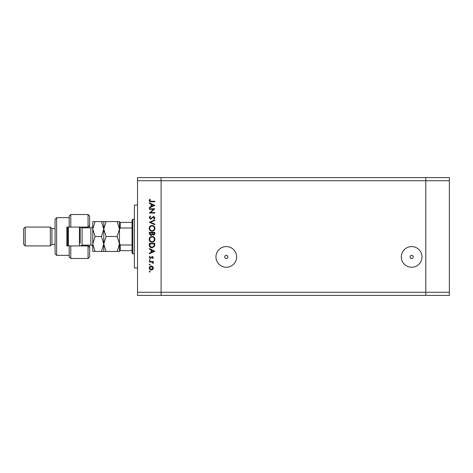 <?xml version="1.0" encoding="UTF-8"?>
<svg xmlns="http://www.w3.org/2000/svg" width="473" height="473" viewBox="0 0 473 473"><rect width="100%" height="100%" fill="white"/><g stroke="black" fill="none" stroke-linecap="round" stroke-linejoin="round"><path stroke-width="0.71" d="M411.652 255.349A1.573 1.573 0 0 0 410.079 256.922A1.573 1.573 0 0 0 411.652 258.495A1.573 1.573 0 0 0 413.219 256.922A1.573 1.573 0 0 0 411.652 255.349M226.289 255.349A1.573 1.573 0 0 0 224.716 256.922A1.573 1.573 0 0 0 226.289 258.495A1.573 1.573 0 0 0 227.862 256.922A1.573 1.573 0 0 0 226.289 255.349M226.289 246.587A10.335 10.335 0 0 0 215.954 256.922A10.335 10.335 0 0 0 226.289 267.257A10.335 10.335 0 0 0 236.624 256.922A10.335 10.335 0 0 0 226.289 246.587M411.652 246.587A10.335 10.335 0 0 0 401.311 256.922A10.335 10.335 0 0 0 411.652 267.257A10.335 10.335 0 0 0 421.987 256.922A10.335 10.335 0 0 0 411.652 246.587M449.35 180.733L449.35 295.406L161.098 295.406L161.098 180.733L449.35 180.733L449.35 177.594L425.789 177.594L425.789 295.406L425.789 177.594L137.537 177.594L137.537 292.267L161.098 292.267L161.098 177.594L161.098 180.733L137.537 180.733M449.35 292.267L161.098 292.267L161.098 295.406L137.537 295.406L137.537 292.267M137.537 267.919L134.397 267.919L134.397 205.081L137.537 205.081M153.636 209.303L149.32 209.303L149.32 208.806L154.819 208.806L150.491 212.543L154.819 212.543L154.819 213.039L149.32 213.039L153.636 209.303M150.662 219.241L149.178 217.669L150.379 216.001L150.656 216.463L149.74 217.669L150.674 218.745L153.672 216.35L154.955 217.704L154.027 219.17L153.69 218.727L154.393 217.651L153.695 216.847L150.662 219.241M149.32 222.34L154.819 219.945L154.819 220.477L150.485 222.304L154.819 224.137L154.819 224.669L149.32 222.34M149.178 228.341C149.326 226.579 150.284 225.615 152.04 225.444C153.808 225.591 154.777 226.543 154.955 228.299C154.813 230.085 153.855 231.061 152.07 231.226C150.302 231.066 149.338 230.109 149.178 228.341M149.178 239.338C149.326 237.576 150.284 236.606 152.04 236.441C153.808 236.589 154.777 237.541 154.955 239.297C154.813 241.082 153.855 242.058 152.07 242.217C150.302 242.064 149.338 241.106 149.178 239.338M149.32 248.561L154.819 251.24L149.32 253.782L149.32 253.244L151.082 252.428L151.082 249.939L149.32 249.1L149.32 248.561M149.249 271.65L149.704 271.189L150.166 271.65L149.704 272.105L149.249 271.65M151.319 265.974L152.744 266.524L153.406 268.055L152.744 269.58L151.319 270.13C150.042 270.018 149.356 269.326 149.249 268.055C149.35 266.784 150.042 266.092 151.319 265.974M149.249 264.531L149.704 264.07L150.166 264.531L149.704 264.986L149.249 264.531M149.32 262.024L149.32 261.534L153.335 261.534L153.335 262.024L152.744 262.024L153.406 263.006L153.27 263.437L152.844 263.165L152.046 262.113L149.32 262.024M149.249 260.085L149.704 259.63L150.166 260.085L149.704 260.546L149.249 260.085M152.353 256.461L153.406 257.472L152.832 258.5L152.489 258.169L152.915 257.472L152.371 256.951L150.408 258.571L149.249 257.395L149.793 256.248L150.166 256.573L149.74 257.371L150.384 258.081L152.353 256.461M151.999 247.858C150.225 247.757 149.332 246.817 149.32 245.049L149.32 243.347L154.819 243.347L154.618 246.202L151.999 247.858M149.32 233.839L149.32 232.349L154.819 232.349L154.819 233.426C154.878 234.442 154.423 235.028 153.453 235.17L152.282 234.537L150.881 235.595L149.32 233.839M149.32 202.746L154.819 205.424L149.32 207.96L149.32 207.428L151.082 206.612L151.082 204.123L149.32 203.284L149.32 202.746M149.74 200.505L151.159 201.267L154.819 201.267L154.819 201.758L151.106 201.758C150 201.912 149.362 201.48 149.178 200.481L149.811 199.151L150.237 199.44L149.74 200.505M151.313 269.64L152.915 268.055L151.313 266.465L149.74 268.055L151.313 269.64M151.644 252.168L153.743 251.198L151.644 250.205L151.644 252.168M154.251 243.843L149.882 243.843L150.024 246.043L151.999 247.367L154.097 245.919L154.251 243.843M152.07 241.727C153.5 241.573 154.275 240.775 154.393 239.32C154.263 237.872 153.483 237.074 152.046 236.932C150.621 237.085 149.852 237.878 149.74 239.32C149.846 240.781 150.621 241.585 152.07 241.727M154.251 233.514L154.251 232.846L152.489 232.846L153.441 234.679L154.251 233.514M151.928 233.171L151.928 232.846L149.882 232.846L150.881 235.099L151.863 234.2L151.928 233.171M152.07 230.729C153.5 230.582 154.275 229.777 154.393 228.323C154.263 226.874 153.483 226.076 152.046 225.934C150.621 226.088 149.852 226.88 149.74 228.323C149.846 229.783 150.621 230.588 152.07 230.729M151.644 206.352L153.743 205.383L151.644 204.389L151.644 206.352M132.824 253.782L132.038 252.996L132.038 220.004L132.824 219.218L132.824 253.782L134.397 253.782M119.474 250.637L120.254 250.637L119.474 250.637L119.474 222.363L120.254 222.363L119.474 222.363M132.038 250.637L120.254 250.637L120.254 244.996L119.474 243.347M132.038 228.004L120.254 228.004L119.474 229.653M132.038 244.996L120.254 244.996M132.038 222.363L120.254 222.363L120.254 228.004M69.206 245.925L70.773 245.925L70.773 258.495L69.206 256.922L69.206 245.925L66.847 245.925L66.847 227.075L69.206 227.075L69.206 216.078L70.773 214.506L70.773 227.075L88.055 227.075L88.055 214.506L89.628 216.078L89.628 227.862M88.055 227.075L89.628 225.503L88.055 227.075L88.055 227.862M81.77 245.168L81.77 245.925M56.636 255.349L55.069 253.782L55.069 219.218L56.636 217.651L56.636 255.349L69.206 255.349M25.223 245.925L23.65 244.352L23.65 228.648L25.223 227.075L25.223 245.925L50.357 245.925L51.924 244.352L51.924 228.648L55.069 228.648M50.357 245.925L50.357 227.075L25.223 227.075M70.773 245.925L88.055 245.925L88.055 245.138M88.055 258.495L88.055 245.925L89.628 247.497L89.628 256.922L88.055 258.495L70.773 258.495M89.628 245.138L89.628 247.497L88.055 245.925M66.847 236.5L66.847 245.925M81.77 227.075L81.77 227.832M70.773 227.075L69.206 227.075M79.417 245.925L79.417 227.075M67.633 245.925L67.633 227.075M68.419 227.075L68.419 245.925M117.162 251.423L119.474 251.423L119.474 243.962L117.162 251.423L106.07 251.423L103.764 243.962L106.07 236.5L117.162 236.5L119.474 243.962L119.474 229.038L117.162 236.5M103.764 251.423L103.764 243.962L101.453 251.423L106.07 251.423M117.162 221.577L119.474 229.038L119.474 221.577L101.453 221.577L103.764 229.038L106.07 221.577M106.07 236.5L103.764 229.038L103.764 221.577M103.764 243.962L103.764 229.038L101.453 236.5L103.764 243.962M95.073 221.577L92.767 229.038L95.073 236.5L92.767 243.962L95.073 251.423L92.767 251.423L92.767 221.577L101.453 221.577M95.073 236.5L101.453 236.5M95.073 251.423L101.453 251.423M80.203 227.075L80.203 243.175M80.552 227.075L82.083 227.862L82.083 245.138L90.881 245.138L90.881 227.862C92.028 227.75 92.655 227.123 92.767 225.976M132.824 219.218L134.397 219.218M51.924 244.352L55.069 244.352M70.773 214.506L88.055 214.506M56.636 217.651L69.206 217.651M51.924 228.648L50.357 227.075M82.083 227.862L90.881 227.862M82.083 245.138L80.552 245.925M90.881 245.138C92.028 245.251 92.655 245.877 92.767 247.024"/></g></svg>
